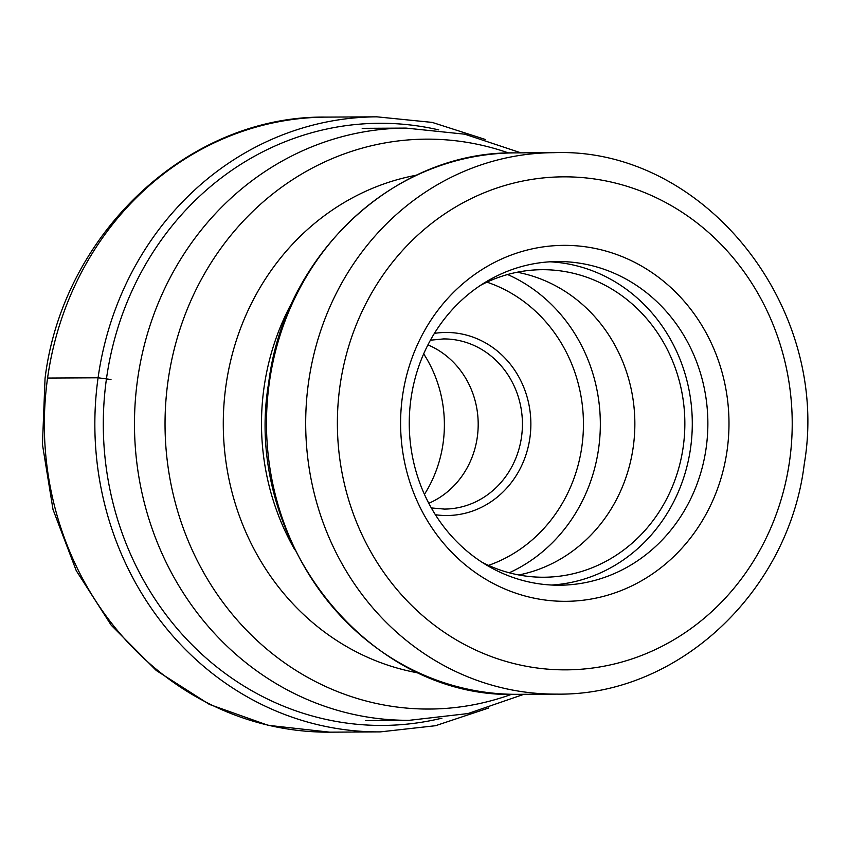 <?xml version="1.0" encoding="UTF-8"?>
<svg xmlns="http://www.w3.org/2000/svg" width="849" height="849" viewBox="0 0 849 849"><rect width="100%" height="100%" fill="white"/><g stroke="black" fill="none" stroke-linecap="round" stroke-linejoin="round"><path stroke-width="1.27" d="M727.115 450.299A177.982 164.197 89.7 0 0 589.514 247.409A177.982 164.197 89.7 0 0 402.468 396.387A177.982 164.197 89.7 0 0 540.07 599.277A177.982 164.197 89.7 0 0 727.115 450.299M706.166 447.89A161.841 149.307 -90.3 0 1 559.449 585.216A161.841 149.307 -90.3 0 1 410.958 398.871A161.841 149.307 -90.3 0 1 557.676 261.545A161.841 149.307 -90.3 0 1 706.166 447.89M549.897 261.8A161.841 149.307 -90.3 0 1 690.587 447.975A161.841 149.307 -90.3 0 1 551.659 585.035M481.924 562.197A153.765 141.857 89.7 0 0 543.827 577.235A153.765 141.857 89.7 0 0 683.233 446.754A153.765 141.857 89.7 0 0 542.15 269.695A153.765 141.857 89.7 0 0 480.417 285.402M517.168 272.242A153.765 141.857 -90.3 0 1 633.237 447.03A153.765 141.857 -90.3 0 1 518.813 574.964M427.928 344.885A85.08 78.49 -90.3 0 1 477.297 437.129A85.08 78.49 -90.3 0 1 428.798 503.287M423.672 353.863A123.02 113.49 -90.3 0 1 443.093 443.252A123.02 113.49 -90.3 0 1 424.447 494.362M47.576 378.06A307.54 283.715 89.7 0 0 329.741 732.167L268.125 725.311L209.363 704.394L156.237 670.477L111.198 625.193L76.261 570.687L53.009 509.496L42.45 444.43L45.05 378.452C62.593 233.379 188.701 115.008 326.377 117.109A307.54 283.715 89.7 0 0 47.576 378.06L98.081 377.784L110.986 379.503M326.377 117.109L376.882 116.833A307.54 283.715 -90.3 0 0 98.081 377.784A307.54 283.715 89.7 0 0 380.235 731.891L435.505 725.715L488.589 708.024M441.968 718.158A301.077 277.761 89.7 0 1 106.465 378.75A301.077 277.761 -90.3 0 1 438.753 129.897M523.918 694.302L467.958 713.563L409.271 720.313A296.11 273.176 -90.3 0 1 137.591 379.354A296.11 273.176 89.7 0 1 406.034 128.093L362.183 128.337M511.629 694.291A284.946 262.872 -90.3 0 1 168.038 380.936A284.946 262.872 -90.3 0 1 508.668 153M419.257 673.119A252.397 232.849 -90.3 0 1 225.94 385.711A252.397 232.849 -90.3 0 1 416.53 175.181M294.783 549.738A238.442 219.976 -90.3 0 1 264.007 387.685A238.442 219.976 89.7 0 1 293.425 299.909M517.72 694.333A270.725 249.755 -90.3 0 1 269.335 382.602A270.725 249.755 89.7 0 1 514.77 152.884L553.972 152.671A270.725 249.755 89.7 0 0 308.537 382.39A270.725 249.755 -90.3 0 0 556.923 694.121L517.72 694.333C369.06 700.202 241.742 540.346 268.698 382.708C284.266 254.615 394.912 150.973 514.77 152.884M789.623 460.678A246.518 227.415 -90.3 0 1 530.551 667.017A246.518 227.415 -90.3 0 1 339.971 386.008A246.518 227.415 -90.3 0 1 599.044 179.68A246.518 227.415 -90.3 0 1 789.623 460.678M507.617 274.524A161.437 148.936 89.7 0 1 598.641 448.41A161.437 148.936 -90.3 0 1 509.241 572.788M486.944 282.155A148.522 137.018 -90.3 0 1 581.883 446.489A148.522 137.018 -90.3 0 1 488.493 565.381M435.388 514.727A91.533 84.444 89.7 0 0 529.903 437.851A91.533 84.444 89.7 0 0 434.401 333.381M430.422 340.205L443.465 338.931A85.08 78.49 -90.3 0 1 521.53 436.895A85.08 78.49 -90.3 0 1 444.398 509.082L431.334 507.946M329.741 732.167L380.235 731.891M485.479 139.512L432.215 122.405L376.882 116.833M409.271 720.313L365.42 720.557M520.957 152.852L464.796 134.195L406.034 128.093M553.972 152.671C703.906 146.951 831.203 306.998 804.258 464.106C788.795 591.891 677.852 695.978 556.923 694.121"/></g></svg>

